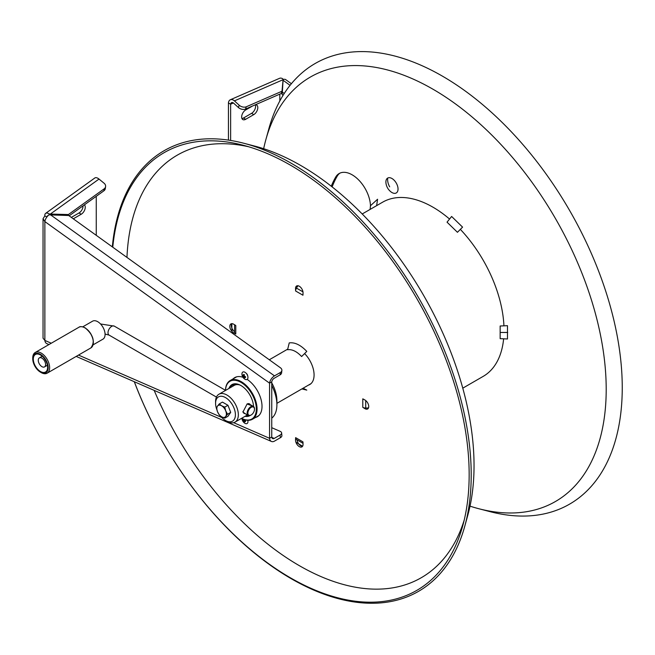 <?xml version="1.0" encoding="UTF-8"?>
<svg xmlns="http://www.w3.org/2000/svg" width="655" height="655" viewBox="0 0 655 655"><rect width="100%" height="100%" fill="white"/><g stroke="black" fill="none" stroke-linecap="round" stroke-linejoin="round"><path stroke-width="0.98" d="M216.854 409.67A14.017 8.097 60 0 1 215.577 403.308A14.017 8.097 60 0 1 225.492 397.585A14.017 8.097 60 0 1 235.407 414.754A14.017 8.097 60 0 1 225.492 420.477A14.017 8.097 60 0 1 220.538 416.089M225.492 420.477L226.957 421.329A16.097 9.293 60 0 0 235.006 422.123A16.097 9.293 60 0 0 238.338 414.754A16.097 9.293 60 0 0 231.313 398.559A16.097 9.293 60 0 0 218.917 394.244A16.097 9.293 60 0 0 215.577 401.613L215.577 403.308M246.002 414.156L242.931 412.11L247.099 403.979L252.83 406.108M218.917 394.244L234.334 385.345A16.097 9.293 60 0 1 240.017 385.066M242.964 411.406A5.453 3.144 120 0 0 245.019 413.583A16.097 9.293 60 0 1 243.783 413.133M250.21 404.594A5.453 3.144 120 0 0 246.943 404.078M231.87 323.652A97.456 56.264 -120 0 0 231.845 325.797A97.456 56.264 -120 0 0 232.017 331.528M295.88 442.141A97.456 56.264 -120 0 0 302.626 446.202M362.207 213.972L382.635 202.182A100.567 58.066 60 0 1 449.551 219.04M460.35 229.356A100.567 58.066 60 0 1 503.932 325.83M503.63 338.815A100.567 58.066 60 0 1 483.202 376.371L462.774 388.169M332.134 186.912A153.679 88.728 60 0 1 337.186 176.203A25.963 14.991 60 0 1 339.912 173.133M489.891 511.612A254.41 146.884 -120 0 0 622.25 387.686A254.41 146.884 60 0 0 466.344 91.806A254.41 146.884 60 0 0 268.861 128.773L265.791 139.916A245.06 141.488 60 0 1 456.019 104.309A245.06 141.488 60 0 1 606.202 389.324A245.06 141.488 -120 0 1 478.707 508.698L489.891 511.612M263.654 148.71A245.06 141.488 60 0 1 265.791 139.916M470.02 506.151A245.06 141.488 -120 0 0 478.707 508.698M331.266 186.233A153.679 88.728 60 0 1 335.72 177.047A25.963 14.991 60 0 1 339.159 173.526A25.963 14.991 60 0 1 358.809 180.109A25.963 14.991 60 0 1 370.476 205.719L377.575 199.243L376.641 205.645M154.171 390.372A243.979 140.866 -120 0 0 322.743 577.333A243.979 140.866 -120 0 0 464.174 520.217M126.964 257.415A243.979 140.866 60 0 1 248.548 146.736M308.399 385.148A20.927 12.077 -120 0 0 313.917 372.368A20.927 12.077 -120 0 0 304.608 353.569M235.186 325.093A4.151 2.399 0 0 0 235.784 325.527L233.581 324.168A5.306 3.062 -120 0 0 229.831 326.329A5.306 3.062 -120 0 0 233.581 332.83L235.784 334.009A4.151 2.399 180 0 1 234.572 332.314L234.572 331.741M296.478 439.538L303.036 443.32L296.478 439.538A4.151 2.399 -60 0 1 295.618 437.63L295.536 440.127A5.306 3.062 -120 0 0 299.286 446.628A5.306 3.062 -120 0 0 303.036 444.458L302.954 441.871A4.151 2.399 120 0 0 303.036 442.616M368.56 407.754A5.191 4.241 0 0 1 366.718 408.032L365.719 408.032A4.151 2.399 180 0 1 362.78 407.328L364.982 408.695A5.306 3.062 -120 0 0 368.74 406.526A5.306 3.062 -120 0 0 364.982 400.033L362.78 398.854A4.151 2.399 0 0 0 363.55 399.198M303.036 294.39A4.151 2.399 120 0 0 302.954 295.225L303.036 292.728A5.306 3.062 -120 0 0 299.286 286.235A5.306 3.062 -120 0 0 295.536 288.397L295.618 290.992A4.151 2.399 -60 0 1 296.478 288.094L296.969 287.234A5.191 4.241 120 0 1 298.131 285.776M134.349 381.742A252.707 145.901 -120 0 0 311.911 588.739A252.707 145.901 -120 0 0 462.815 525.539A252.707 145.901 -120 0 0 469.16 474.687A252.707 145.901 60 0 0 243.259 145.254A252.707 145.901 60 0 0 112.775 247.213M112.324 246.886A254.41 146.884 60 0 1 243.783 143.249A254.41 146.884 60 0 1 471.207 474.891A254.41 146.884 -120 0 1 464.813 526.088A254.41 146.884 -120 0 1 313.049 589.778A254.41 146.884 -120 0 1 134.283 381.718M464.813 526.088L467.883 514.945A245.06 141.488 -120 0 0 474.04 465.631A245.06 141.488 60 0 0 254.967 146.163L243.783 143.249M310.454 384.084A20.927 12.077 60 0 1 309.864 384.305M234.572 331.667A5.306 3.062 60 0 1 231.772 323.66M302.569 446.284A5.306 3.062 60 0 1 297.034 439.857M368.274 408.352A5.306 3.062 60 0 1 366.808 408.032M297.018 287.152A5.306 3.062 60 0 1 297.468 285.727M234.572 324.733L234.572 332.314M303.069 388.227L306.786 390.11L301.881 388.914M287.578 349.721L289.24 342.892C294.848 342.156 300.702 344.997 306.786 351.416L301.611 356.533C296.748 351.399 292.065 349.131 287.578 349.721M500.15 326.002L507.478 325.674L507.478 338.979L500.15 338.66L500.15 326.002M462.569 227.121L457.444 232.296L447.037 222.16L451.623 216.469L462.569 227.121M370.116 209.412L370.476 205.703M83.046 205.809A5.715 3.3 120 0 1 79.009 212.973L71.329 217.403M96.26 235.333L96.26 196.303M48.961 344.555L46.783 343.605A6.231 4.012 -66.5 0 1 44.867 340.436L43.042 338.201L43.042 218.729L44.867 215.88L46.865 217.026M50.304 214.66L274.494 375.88L280.365 372.49A5.191 3.341 6.5 0 0 281.879 370.452A5.191 3.341 6.5 0 0 280.389 367.75L68.685 215.503L48.986 214.856A6.231 3.136 125.7 0 0 44.867 221.586L43.042 218.729M233.679 422.671L269.549 438.301L271.751 437.024A3.111 2.006 -66.5 0 0 272.709 438.613A3.111 2.006 -66.5 0 0 274.224 438.432L280.094 435.043A5.191 2.612 -5.7 0 0 281.617 432.939L281.887 435.616A5.191 2.612 174.3 0 1 280.365 437.72L274.494 441.11A6.231 4.012 -66.5 0 1 271.465 441.47A6.231 4.012 -66.5 0 1 269.549 438.301L269.549 383.159L271.751 381.89A3.111 1.564 125.7 0 1 274.224 378.246L280.094 374.856L280.365 372.49M244.34 377.837A22.581 13.043 -120 0 0 243.635 377.542M242.964 377.288A22.581 13.043 -120 0 0 233.18 378.819M255.507 417.481A22.581 13.043 -120 0 0 261.386 400.876A22.581 13.043 -120 0 0 247.148 379.401M247.696 375.929A2.333 1.351 -120 0 0 246.174 373.293M274.494 375.88A6.231 3.136 125.7 0 0 269.549 383.159L44.867 221.586L44.867 340.436L51.27 343.22M281.879 370.452L281.609 372.818A5.191 3.341 -173.5 0 1 280.094 374.856M50.263 214.668L50.353 214.054L49.051 213.874L49.1 214.832M47.987 215.732A3.111 1.564 -125.7 0 0 47.455 215.888A3.111 1.564 -125.7 0 0 47.054 216.78M49.051 213.874A6.231 3.136 -125.7 0 0 45.637 213.358A6.231 3.136 -125.7 0 0 44.867 215.88M105.594 186.552L105.316 188.542A5.191 3.963 -172.2 0 1 103.842 190.851L104.12 188.861A5.191 3.963 7.8 0 0 105.594 186.552A5.191 3.963 7.8 0 0 104.088 183.228L99.011 179.061A6.231 3.136 -125.7 0 0 94.828 177.98L45.637 213.358M69.143 215.806A5.715 3.3 120 0 0 69.143 215.831L103.842 190.851M99.011 179.061L50.353 214.054L68.415 214.537L104.12 188.861M68.415 214.537L68.284 215.487M79.009 212.973L81.212 214.242L73.286 218.819M81.212 214.242A5.715 3.3 120 0 0 84.847 209.51A5.715 3.3 120 0 0 84.372 204.851M271.751 437.024L271.751 381.89M235.382 377.542A22.581 13.043 60 0 1 235.915 377.059M258.389 415.999A22.581 13.043 60 0 1 257.71 416.212M247.541 375.159A2.333 1.351 60 0 1 246.763 373.808M281.617 432.939A5.191 2.612 -5.7 0 0 280.127 431.334L271.751 427.69M271.751 418.16A31.153 17.988 -120 0 0 276.893 404.798L276.893 400.557A25.963 14.991 -120 0 0 271.751 382.88M233.254 384.526A31.153 17.988 -120 0 0 233.483 385.836M276.893 404.798A31.153 17.988 -120 0 0 271.751 385.5M241.589 418.324A22.327 12.887 -120 0 0 252.445 419.257A22.327 12.887 -120 0 0 257.063 409.031A22.327 12.887 -120 0 0 247.32 386.565A22.327 12.887 -120 0 0 230.118 380.588A22.327 12.887 -120 0 0 225.5 390.323M232.836 386.204A22.327 12.887 60 0 1 232.926 384.673M241.605 418.316A21.803 12.592 -120 0 0 256.334 409.031A21.803 12.592 -120 0 0 241.302 382.561A21.803 12.592 -120 0 0 225.516 390.331M245.027 416.343A17.914 10.341 -120 0 0 250.054 415.532M253.55 406.534A17.914 10.341 -120 0 0 240.909 385.508A17.914 10.341 -120 0 0 228.931 388.464M241.097 385.615A17.39 10.046 -120 0 0 229.938 387.883M246.026 415.761A17.39 10.046 -120 0 0 248.532 415.573M243.537 419.266A6.419 3.709 120 0 0 243.472 419.847A6.419 3.709 180 0 1 242.604 419.077A6.091 3.521 120 0 0 242.604 419.929A6.419 3.709 0 0 0 243.472 420.698A6.419 3.709 120 0 0 243.701 421.836A6.091 3.521 0 0 0 244.053 422.057A6.091 3.521 0 0 0 244.438 422.262A6.419 3.709 -60 0 1 244.209 421.124A6.419 3.709 0 0 0 245.543 421.624A6.091 3.521 -60 0 1 245.543 420.772A6.419 3.709 180 0 1 244.209 420.273A6.419 3.709 -60 0 1 244.29 419.552M247.778 420.281A4.258 2.456 60 0 1 244.954 423.318A4.258 2.456 60 0 1 244.511 423.032A6.435 6.435 0 0 1 241.973 418.627A4.258 2.456 60 0 1 241.957 418.529M245.543 376.69A6.419 3.709 180 0 1 244.209 376.183A6.419 3.709 -60 0 1 244.438 374.783A6.091 3.521 180 0 1 244.053 374.578A6.091 3.521 180 0 1 243.701 374.357A6.419 3.709 120 0 0 243.472 375.757A6.419 3.709 180 0 1 242.604 374.996A6.091 3.521 120 0 0 242.604 375.839A6.419 3.709 0 0 0 243.472 376.609A6.419 3.709 120 0 0 243.701 377.747A6.091 3.521 0 0 0 244.053 377.968A6.091 3.521 0 0 0 244.438 378.172A6.419 3.709 -60 0 1 244.209 377.034A6.419 3.709 0 0 0 245.543 377.534A6.091 3.521 -60 0 1 245.543 376.69M244.954 372.277A4.258 2.456 60 0 1 247.958 377.493A4.258 2.456 60 0 1 244.954 379.229A4.258 2.456 60 0 1 244.511 378.942A6.435 6.435 0 0 1 241.973 374.537A4.258 2.456 60 0 1 244.954 372.277M230.347 99.757L279.546 78.322A6.231 4.012 -113.5 0 1 282.878 78.87L283.083 79.689L234.424 100.878A6.231 4.012 -113.5 0 0 230.347 99.757A6.231 4.012 -113.5 0 0 228.431 102.925L228.431 140.105M241.949 118.547A5.715 3.3 120 0 0 243.48 118.015L251.561 113.348A5.715 3.3 120 0 0 255.311 104.792M228.431 102.925L230.634 104.194L230.634 140.448M283.083 79.689L282.002 91.225L281.208 93.518L245.51 109.066A5.191 3.259 -160.9 0 1 238.412 107.518L233.63 103.171A3.111 2.006 -113.5 0 0 231.592 102.606A3.111 2.006 -113.5 0 0 230.634 104.194L233.401 102.982M234.424 100.878L239.206 105.226A5.191 3.259 19.1 0 0 246.296 106.773L282.002 91.225M251.561 113.348L253.763 114.625L245.682 119.284A5.715 3.3 120 0 1 242.825 119.57A5.715 3.3 120 0 1 241.957 114.993A5.715 3.3 120 0 1 245.682 109.958L252.535 106.004M253.763 114.625A5.715 3.3 120 0 0 257.489 109.59A5.715 3.3 120 0 0 256.621 105.013A5.715 3.3 120 0 0 255.409 104.751M282.845 82.252L283.369 79.533A6.231 3.136 -54.3 0 1 285.67 79.607L291.385 83.717M282.78 82.882L282.084 94.516L283.116 95.253M290.075 85.322L283.066 80.278L282.354 92.142L284.229 93.493M282.354 92.142L282.084 94.516M247.885 413.059A4.675 2.702 120 0 0 251.192 414.967A4.675 2.702 120 0 0 254.492 409.244A4.675 2.702 120 0 0 251.192 407.336A4.675 2.702 120 0 0 247.885 413.059M254.492 409.244L254.492 408.818A5.191 2.997 120 0 0 253.419 406.444A5.191 2.997 120 0 0 249.416 407.836A5.191 2.997 120 0 0 247.156 413.059A5.191 2.997 120 0 0 248.229 415.442A5.191 2.997 120 0 0 250.824 415.18A5.191 2.997 120 0 0 251.012 415.065M45.596 364.524A5.191 2.997 -120 0 0 43.336 359.3A5.191 2.997 -120 0 0 39.333 357.908A5.191 2.997 -120 0 0 38.26 360.283A5.191 2.997 -120 0 0 40.52 365.506A5.191 2.997 -120 0 0 44.524 366.898A5.191 2.997 -120 0 0 45.596 364.524M41.191 353.078A11.946 6.894 -120 0 0 35.223 352.488A11.946 6.894 -120 0 0 32.75 357.949L32.75 358.801A10.906 6.296 -120 0 0 40.463 372.155L41.191 372.58A11.946 6.894 -120 0 0 47.168 373.17A11.946 6.894 -120 0 0 48.994 363.599A11.946 6.894 -120 0 0 41.191 353.078M41.191 372.58L40.463 372.155A10.906 6.296 -120 0 0 48.167 367.701A10.906 6.296 -120 0 0 40.463 354.347A10.906 6.296 -120 0 0 32.75 358.801M40.463 354.985A10.128 5.846 -120 0 0 35.395 354.486A10.128 5.846 -120 0 0 33.847 362.6A10.128 5.846 -120 0 0 40.463 371.516A10.128 5.846 -120 0 0 45.523 372.015A10.128 5.846 -120 0 0 47.07 363.91A10.128 5.846 -120 0 0 40.463 354.985M93.141 344.825L102.925 339.175A10.382 5.993 -120 0 0 104.513 330.857A10.382 5.993 -120 0 0 97.734 321.703A10.382 5.993 -120 0 0 92.543 321.196L82.751 326.845M225.738 416.424A6.747 3.897 -120 0 0 225.738 410.914L227.539 414.214L225.738 416.424A6.747 3.897 60 0 1 221.603 416.793A6.747 3.897 60 0 1 217.468 411.651L216.518 407.852L217.468 406.141A6.747 3.897 -120 0 0 217.468 411.651L219.269 414.959L221.603 416.793L224.78 418.136L225.738 416.424M217.468 406.141A6.747 3.897 60 0 1 221.603 405.772A6.747 3.897 60 0 1 225.738 410.914L224.78 407.115L221.603 405.772L219.269 403.93L217.468 406.141M219.269 403.93L222.446 402.104L227.956 405.281L230.707 412.388L227.956 416.302L224.78 418.136M227.956 405.281L224.78 407.115M230.707 412.388L227.539 414.214M396.259 192.963A8.589 4.962 60 0 1 391.002 191.899A13.067 13.067 0 0 1 385.967 183.163A8.589 4.962 60 0 1 387.67 178.078A8.589 4.962 60 0 1 396.259 183.04A8.589 4.962 60 0 1 396.259 192.963M337.186 176.203L335.72 177.047M235.784 334.009L235.784 325.527M295.618 437.63L302.954 441.871M362.78 407.328L362.78 398.854M295.618 290.992L302.954 295.225M365.719 408.032L365.719 400.541M296.478 288.094L302.962 291.843M507.707 332.453L500.363 332.453M221.758 417.481L78.494 355.084M274.224 438.432L271.809 437.384M280.094 435.043L280.365 437.72M238.412 107.518L239.206 105.226M245.51 109.066L246.296 106.773M279.824 100.96L279.824 94.115M243.48 118.015L245.682 119.284M216.445 397.086L109.09 335.106A5.191 2.997 -60 0 1 108.009 332.732A5.191 2.997 -60 0 1 110.277 327.5A5.191 2.997 -60 0 1 114.281 326.116L225.607 390.388M35.223 352.488L78.911 327.263A11.946 6.894 60 0 1 84.88 327.852A11.946 6.894 60 0 1 92.683 338.373A11.946 6.894 60 0 1 90.857 347.944L47.168 373.17M93.321 342.262A11.422 6.591 -120 0 0 85.248 328.065M387.67 178.078A13.067 10.668 60 0 0 389.684 186.839M235.006 422.123L247.41 414.967M276.893 403.341L310.945 383.683M269.295 359.767L287.717 349.123M50.075 214.005L49.092 214.709M271.465 441.47L76.193 356.41M258.921 415.516L252.445 419.257M236.594 376.846L230.118 380.588M253.419 406.444L248.548 403.636M248.229 415.442L243.357 412.625M105.07 334.066L109.09 335.106M100.542 323.979L114.281 326.116M42.207 356.246L39.333 357.908M47.406 365.236L44.524 366.898M78.911 327.263C79.992 326.272 82.072 326.46 85.142 327.827C93.436 335.032 95.343 341.738 90.857 347.944"/></g></svg>
